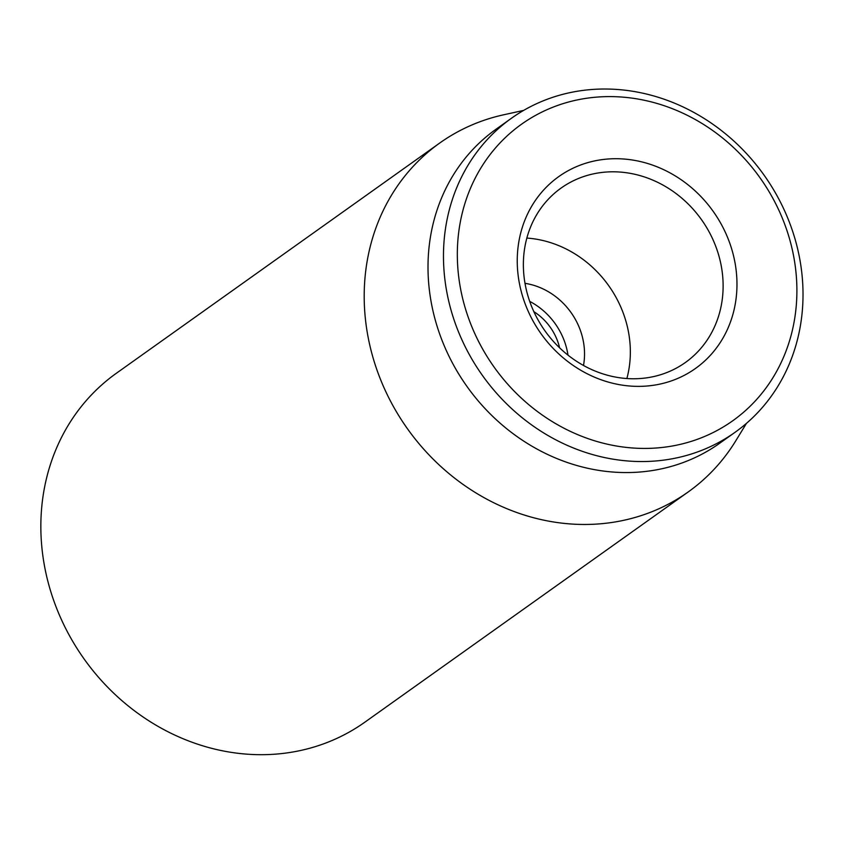 <?xml version="1.0" encoding="UTF-8"?>
<svg xmlns="http://www.w3.org/2000/svg" width="844" height="844" viewBox="0 0 844 844"><rect width="100%" height="100%" fill="white"/><g stroke="black" fill="none" stroke-linecap="round" stroke-linejoin="round"><path stroke-width="1.27" d="M439.724 143.037L116.366 373.259A214.176 192.01 54.5 0 0 61.158 619.032A214.176 192.01 54.5 0 0 364.819 722.2L688.166 491.978A214.176 192.01 -125.5 0 1 384.505 388.81A214.176 192.01 -125.5 0 1 439.724 143.037A214.176 192.01 -125.5 0 1 503.699 114.784L523.639 110.406M525.01 283.331A66.929 59.998 -125.5 0 1 578.193 325.003A66.929 59.998 -125.5 0 1 583.499 365.484M533.524 310.93A107.093 96.005 -125.5 0 1 561.133 188.043A107.093 96.005 -125.5 0 1 712.969 239.633A107.093 96.005 -125.5 0 1 685.36 362.519A107.093 96.005 -125.5 0 1 533.524 310.93M725.798 233.313A117.801 105.605 54.5 0 0 535.972 199.585A117.801 105.605 54.5 0 0 619.559 384.695A117.801 105.605 54.5 0 0 725.798 233.313M626.87 378.545A107.093 96.005 54.5 0 0 526.856 238.071M474.592 333.137A182.051 163.208 -125.5 0 1 638.792 99.191A182.051 163.208 -125.5 0 1 767.956 385.265A182.051 163.208 -125.5 0 1 474.592 333.137M461.752 339.457A192.759 172.809 54.5 0 0 735.05 432.307A192.759 172.809 54.5 0 0 784.741 211.116A192.759 172.809 54.5 0 0 511.443 118.255A192.759 172.809 54.5 0 0 461.752 339.457M511.443 118.255L495.987 129.269A192.759 172.809 54.5 0 0 467.017 386.52A192.759 172.809 54.5 0 0 719.584 443.322L735.05 432.307M746.455 423.35L735.799 440.768A214.176 192.01 -125.5 0 1 688.166 491.978M533.862 311.668A53.541 48.002 -125.5 0 1 559.614 347.844M529.705 301.371A66.929 59.998 -125.5 0 1 567.991 355.145"/></g></svg>
